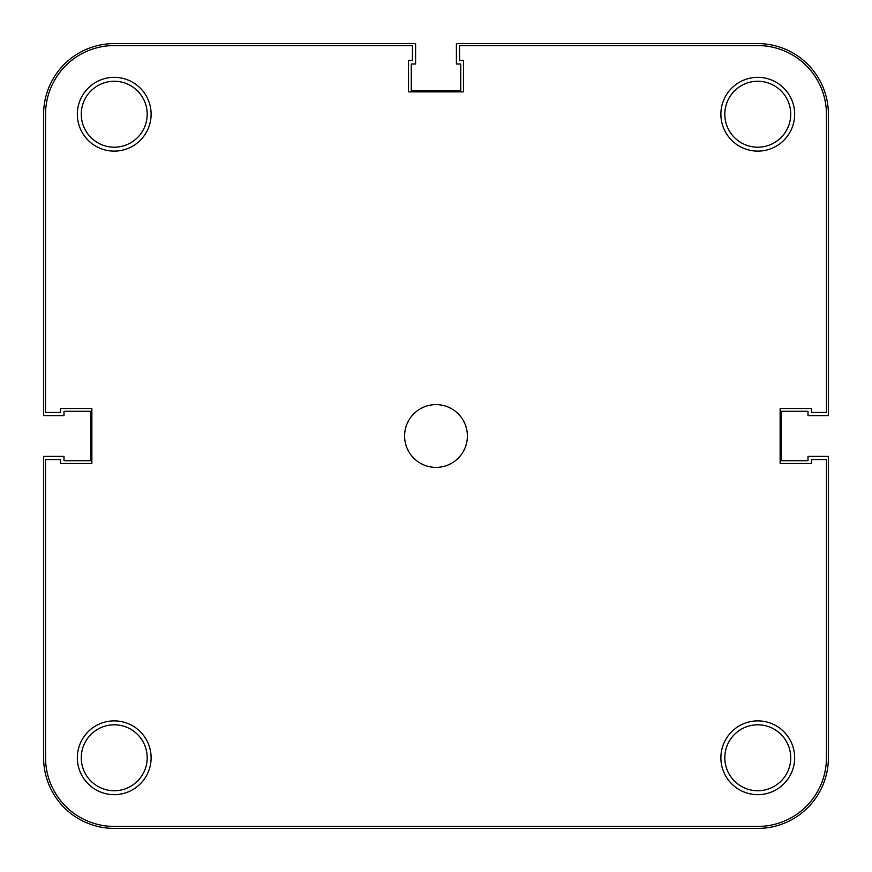 <?xml version="1.0" encoding="UTF-8"?>
<svg xmlns="http://www.w3.org/2000/svg" width="872" height="872" viewBox="0 0 872 872"><rect width="100%" height="100%" fill="white"/><g stroke="black" fill="none" stroke-linecap="round" stroke-linejoin="round"><path stroke-width="1.31" d="M828.4 757.768A70.632 70.632 0 0 1 757.768 828.4L114.232 828.4A70.632 70.632 0 0 1 43.6 757.768L43.6 456.405L64.005 456.405L64.005 460.721L90.688 460.721L90.688 411.279L64.005 411.279L64.005 415.595L43.6 415.595L43.6 114.232A70.632 70.632 0 0 1 114.232 43.6L415.595 43.6L415.595 64.005L411.279 64.005L411.279 90.688L460.721 90.688L460.721 64.005L456.405 64.005L456.405 43.6L757.768 43.6A70.632 70.632 0 0 1 828.4 114.232L828.4 415.595L807.995 415.595L807.995 411.279L781.312 411.279L781.312 460.721L807.995 460.721L807.995 456.405L828.4 456.405L828.4 757.768M720.882 757.768A36.886 36.886 0 0 1 757.768 720.882A36.886 36.886 0 0 1 794.654 757.768A36.886 36.886 0 0 1 757.768 794.654A36.886 36.886 0 0 1 720.882 757.768M790.73 757.768A32.962 32.962 0 0 0 757.768 724.806A32.962 32.962 0 0 0 724.806 757.768A32.962 32.962 0 0 0 757.768 790.73A32.962 32.962 0 0 0 790.73 757.768M77.346 757.768A36.886 36.886 0 0 1 114.232 720.882A36.886 36.886 0 0 1 151.118 757.768A36.886 36.886 0 0 1 114.232 794.654A36.886 36.886 0 0 1 77.346 757.768M147.194 757.768A32.962 32.962 0 0 0 114.232 724.806A32.962 32.962 0 0 0 81.27 757.768A32.962 32.962 0 0 0 114.232 790.73A32.962 32.962 0 0 0 147.194 757.768M720.882 114.232A36.886 36.886 0 0 1 757.768 77.346A36.886 36.886 0 0 1 794.654 114.232A36.886 36.886 0 0 1 757.768 151.118A36.886 36.886 0 0 1 720.882 114.232M790.73 114.232A32.962 32.962 0 0 0 757.768 81.27A32.962 32.962 0 0 0 724.806 114.232A32.962 32.962 0 0 0 757.768 147.194A32.962 32.962 0 0 0 790.73 114.232M77.346 114.232A36.886 36.886 0 0 1 114.232 77.346A36.886 36.886 0 0 1 151.118 114.232A36.886 36.886 0 0 1 114.232 151.118A36.886 36.886 0 0 1 77.346 114.232M147.194 114.232A32.962 32.962 0 0 0 114.232 81.27A32.962 32.962 0 0 0 81.27 114.232A32.962 32.962 0 0 0 114.232 147.194A32.962 32.962 0 0 0 147.194 114.232M404.608 436A31.392 31.392 0 0 1 436 404.608A31.392 31.392 0 0 1 467.392 436A31.392 31.392 0 0 1 436 467.392A31.392 31.392 0 0 1 404.608 436M412.456 45.562L114.232 45.562A68.67 68.67 0 0 0 45.562 114.232L45.562 412.456L60.473 412.456L60.473 408.532L91.865 408.532L91.865 463.468L60.473 463.468L60.473 459.544L45.562 459.544L45.562 757.768A68.67 68.67 0 0 0 114.232 826.438L757.768 826.438A68.67 68.67 0 0 0 826.438 757.768L826.438 459.544L811.527 459.544L811.527 463.468L780.135 463.468L780.135 408.532L811.527 408.532L811.527 412.456L826.438 412.456L826.438 114.232A68.67 68.67 0 0 0 757.768 45.562L459.544 45.562L459.544 60.473L463.468 60.473L463.468 91.865L408.532 91.865L408.532 60.473L412.456 60.473L412.456 45.562"/></g></svg>
